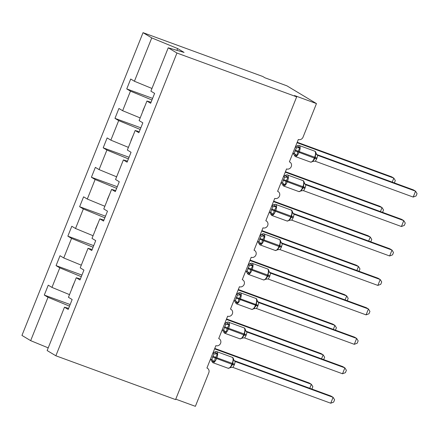 <?xml version="1.0" encoding="UTF-8"?>
<svg xmlns="http://www.w3.org/2000/svg" width="439" height="439" viewBox="0 0 439 439"><rect width="100%" height="100%" fill="white"/><g stroke="black" fill="none" stroke-linecap="round" stroke-linejoin="round"><path stroke-width="0.66" d="M151.965 88.475L134.416 81.253L151.757 37.902L143.037 32.667L262.763 76.485L264.936 77.791L286.903 85.83L316.47 103.582L294.498 95.543L296.676 96.849L176.95 53.031L168.236 47.802L150.895 91.147L154.61 93.381L150.654 103.275L146.939 101.047L139.114 120.599L142.834 122.832L138.878 132.726L135.157 130.493L139.289 131.7M143.037 32.667L21.95 335.418L30.664 340.653L48.005 297.302L44.29 295.068L70.158 304.534M44.29 295.068L48.246 285.174L51.961 287.402L69.51 294.624M48.005 297.302L69.51 306.148M316.47 103.582L303.042 137.155A3.814 3.501 121 0 1 298.328 139.487L289.378 161.865A3.814 3.501 -59 0 1 289.927 162.128A3.814 3.501 -59 0 1 291.123 166.913A3.814 3.501 -59 0 1 286.552 168.933L277.602 191.316A3.814 3.501 -59 0 1 278.15 191.58A3.814 3.501 -59 0 1 279.347 196.359A3.814 3.501 -59 0 1 274.77 198.384L265.82 220.768A3.814 3.501 -59 0 1 266.369 221.031A3.814 3.501 -59 0 1 267.565 225.811A3.814 3.501 -59 0 1 262.994 227.836L254.038 250.219A3.814 3.501 -59 0 1 254.593 250.482A3.814 3.501 -59 0 1 255.789 255.262A3.814 3.501 -59 0 1 251.212 257.287L242.262 279.665A3.814 3.501 -59 0 1 242.811 279.928A3.814 3.501 -59 0 1 244.007 284.713A3.814 3.501 -59 0 1 239.436 286.733L230.48 309.116A3.814 3.501 -59 0 1 231.035 309.38A3.814 3.501 -59 0 1 232.231 314.159A3.814 3.501 -59 0 1 227.654 316.184L218.704 338.568A3.814 3.501 -59 0 1 219.253 338.831A3.814 3.501 -59 0 1 220.449 343.611A3.814 3.501 -59 0 1 215.878 345.636L206.923 368.019A3.814 3.501 -59 0 1 207.477 368.283A3.814 3.501 -59 0 1 208.805 372.755L195.377 406.333L175.759 399.15M81.934 275.083L56.066 265.617L60.028 255.723L63.743 257.956L81.292 265.172M51.961 287.402L59.786 267.85L56.066 265.617M59.786 267.85L81.292 276.696M93.716 245.637L67.847 236.166L71.804 226.272L75.524 228.505L93.068 235.727M63.743 257.956L71.562 238.399L67.847 236.166M71.562 238.399L93.068 247.25M105.492 216.186L79.624 206.72L83.586 196.82L87.301 199.054L104.85 206.275M75.524 228.505L83.344 208.948L79.624 206.72M83.344 208.948L104.85 217.799M117.273 186.734L91.405 177.268L95.362 167.374L99.082 169.602L116.626 176.824M87.301 199.054L95.12 179.502L91.405 177.268M95.12 179.502L116.626 188.347M129.055 157.283L103.187 147.817L107.143 137.923L110.858 140.156L128.407 147.372M99.082 169.602L106.902 150.05L103.187 147.817M106.902 150.05L128.407 158.896M140.831 127.837L114.963 118.365L118.92 108.471L122.64 110.705L140.184 117.926M110.858 140.156L118.678 120.599L114.963 118.365M118.678 120.599L140.189 129.45M68.61 308.397L64.484 307.196L68.199 309.429L72.161 299.53L68.44 297.302L76.26 277.744L80.392 278.952M76.26 277.744L79.98 279.978L83.937 270.084L80.222 267.85L88.041 248.293L92.168 249.5M88.041 248.293L91.756 250.526L95.718 240.632L91.998 238.399L99.823 218.847L103.95 220.049M99.823 218.847L103.538 221.075L107.495 211.181L103.78 208.948L111.599 189.396L115.726 190.597M111.599 189.396L115.314 191.629L119.276 181.73L115.556 179.502L123.381 159.944L127.508 161.151M123.381 159.944L127.096 162.178L131.052 152.284L127.337 150.05L135.157 130.493M134.416 81.253L130.701 79.02L126.745 88.919L152.613 98.385M122.64 110.705L130.46 91.147L126.745 88.919M130.46 91.147L151.965 99.999M176.95 53.031L55.863 355.782L47.143 350.547L64.484 307.196M72.067 287.721L74.597 281.904M86.379 252.452L84.025 258.341M95.625 228.818L98.155 223.001M107.407 199.372L109.937 193.55M121.718 164.104L119.359 169.992M130.965 140.469L133.494 134.652M142.746 111.023L145.276 105.201M151.065 102.249L146.939 101.047M176.933 50.337L177.647 48.559L184.084 52.422L168.236 47.802M151.757 37.902L177.647 48.559M30.664 340.653L48.213 347.869M55.863 355.782L175.584 399.594L296.676 96.849M297.192 146.308L297.23 145.869L298.86 146.846L299.908 147.938L297.741 151.965L296.868 155.538L294.355 155.269L293.768 154.385L295.227 156.487A5.471 2.146 110.1 0 1 295.079 156.421M310.455 162.046A5.471 2.146 -69.9 0 0 310.603 162.117L313.973 161.195L312.678 161.322L315.092 158.32L315.718 153.721L316.102 153.244C315.729 151.867 315.246 151.164 314.642 151.137L299.266 145.512A5.471 2.146 110.1 0 1 299.414 145.583A5.471 2.146 110.1 0 1 299.255 151.768L298.975 152.476A5.471 2.146 110.1 0 1 295.227 156.487L310.603 162.117A5.471 2.146 -69.9 0 0 314.351 158.106L316.728 158.792L315.367 161.267L413.198 197.067L415.552 191.179L317.726 155.373L316.728 158.792M413.198 197.067L416.106 195.953L417.05 193.599L415.552 191.179L413.379 189.873L316.585 154.446M316.821 154.726L317.825 155.411M295.266 147.153L296.577 147.636L295.337 146.972M292.906 153.041L294.317 153.562L295.03 150.851L296.577 147.636M296.868 155.538L294.481 153.634M296.676 147.669L299.908 147.938M313.973 161.195L315.367 161.267M315.718 153.721L317.726 155.373M392.214 182.125L393.816 178.124L297.044 142.708M394.37 182.898L395.314 180.544L393.816 178.124L391.643 176.818L297.219 142.263M285.41 175.754L285.454 175.315L288.132 177.389L286.244 180.709L285.092 184.989L282.579 184.72L281.992 183.837L283.446 185.938A5.471 2.146 110.1 0 1 283.298 185.867M298.679 191.497A5.471 2.146 -69.9 0 0 298.822 191.569L302.191 190.647L300.896 190.773L303.316 187.766L303.936 183.173L304.32 182.695C303.953 181.312 303.464 180.616 302.866 180.588L287.49 174.963A5.471 2.146 110.1 0 1 287.633 175.029A5.471 2.146 110.1 0 1 287.479 181.219L287.194 181.927A5.471 2.146 110.1 0 1 283.446 185.938L298.822 191.569A5.471 2.146 -69.9 0 0 302.57 187.552L304.951 188.238L303.59 190.713L401.422 226.519L403.776 220.625L305.945 184.819L304.951 188.238M401.422 226.519L404.33 225.405L405.268 223.05L403.776 220.625L401.603 219.324L304.809 183.897M305.039 184.177L306.038 184.852A2.799 2.777 146.9 0 1 304.732 183.793A2.799 2.777 146.9 0 1 304.732 183.787A2.799 2.777 146.9 0 1 304.331 182.783M283.484 176.604L284.796 177.082L283.556 176.423M281.13 182.492L282.54 183.014L283.254 180.297L284.796 177.082M285.092 184.989L282.7 183.085M284.895 177.12L288.132 177.389M302.191 190.647L303.59 190.713M303.936 183.173L305.945 184.819M273.634 205.205L273.673 204.766L276.351 206.835L274.183 210.868L273.31 214.435L270.797 214.166L270.21 213.283L271.664 215.39A5.471 2.146 110.1 0 1 271.522 215.319M286.897 220.949A5.471 2.146 -69.9 0 0 287.046 221.015L290.409 220.093L289.12 220.224L291.534 217.217L292.16 212.624L292.544 212.141C292.171 210.764 291.688 210.061 291.084 210.04L275.708 204.409A5.471 2.146 110.1 0 1 275.857 204.481A5.471 2.146 110.1 0 1 275.697 210.671L275.418 211.378A5.471 2.146 110.1 0 1 271.664 215.39L287.046 221.015A5.471 2.146 -69.9 0 0 290.794 217.003L293.17 217.689L291.809 220.164L389.64 255.97L391.994 250.076L294.168 214.27L293.17 217.689M389.64 255.97L392.548 254.85L393.492 252.496L391.994 250.076L389.821 248.77L293.027 213.349M293.263 213.623L294.262 214.303A2.799 2.777 146.9 0 1 292.956 213.244A2.799 2.777 146.9 0 0 292.956 213.244A2.799 2.777 146.9 0 1 292.55 212.229M271.708 206.056L273.02 206.533L271.779 205.875M269.348 211.944L270.759 212.46L271.472 209.749L273.02 206.533M273.31 214.435L270.923 212.536M273.118 206.566L276.351 206.835M290.409 220.093L291.809 220.164M292.16 212.624L294.168 214.27M261.853 234.656L261.891 234.217L263.526 235.194L264.574 236.286L262.687 239.612L261.534 243.886L259.021 243.618L258.428 242.734L259.888 244.841A5.471 2.146 110.1 0 1 259.74 244.77M275.116 250.395A5.471 2.146 -69.9 0 0 275.264 250.466L278.633 249.544L277.338 249.67L279.758 246.669L280.378 242.07L280.762 241.593C280.389 240.215 279.906 239.513 279.308 239.491L263.927 233.861A5.471 2.146 110.1 0 1 264.075 233.932A5.471 2.146 110.1 0 1 263.921 240.117L263.636 240.824A5.471 2.146 110.1 0 1 259.888 244.841L275.264 250.466A5.471 2.146 -69.9 0 0 279.012 246.455L281.394 247.141L280.033 249.615L377.858 285.416L380.218 279.528L282.387 243.722L281.394 247.141M377.858 285.416L380.772 284.302L381.71 281.948L380.218 279.528L378.045 278.222L281.245 242.794M281.481 243.074L282.486 243.76M259.926 235.502L261.238 235.984L259.998 235.32M257.572 241.395L258.983 241.911L259.696 239.2L261.238 235.984M261.534 243.886L259.142 241.982M261.337 236.017L264.574 236.286M278.633 249.544L280.033 249.615M280.378 242.07L282.387 243.722M250.076 264.108L250.115 263.669L251.745 264.646L252.793 265.738L250.625 269.765L249.753 273.338L247.239 273.069L246.652 272.185L248.106 274.287A5.471 2.146 110.1 0 1 247.964 274.221M263.34 279.846A5.471 2.146 -69.9 0 0 263.488 279.917L266.852 278.995L265.562 279.122L267.977 276.12L268.602 271.522L268.986 271.044C268.613 269.667 268.125 268.964 267.527 268.937L252.151 263.312A5.471 2.146 110.1 0 1 252.299 263.384A5.471 2.146 110.1 0 1 252.14 269.568L251.86 270.276A5.471 2.146 110.1 0 1 248.106 274.287L263.488 279.917A5.471 2.146 -69.9 0 0 267.236 275.906L269.612 276.592L268.251 279.067L366.082 314.867L368.436 308.979L270.611 273.173L269.612 276.592M366.082 314.867L368.99 313.753L369.934 311.399L368.436 308.979L366.263 307.673L269.469 272.246M269.705 272.526L270.704 273.212M248.145 264.953L249.462 265.436L248.222 264.772M245.791 270.841L247.201 271.362L247.914 268.652L249.462 265.436M249.753 273.338L247.366 271.434M249.561 265.469L252.793 265.738M266.852 278.995L268.251 279.067M268.602 271.522L270.611 273.173M380.437 211.576L382.04 207.576L285.262 172.154M382.572 212.355L383.532 209.996L382.04 207.576L379.861 206.27L285.443 171.709M368.656 241.027L370.258 237.022L273.486 201.605M370.79 241.807L371.756 239.447L370.258 237.022L368.085 235.716L273.662 201.161M356.88 270.473L358.476 266.473L261.704 231.057M359.031 271.247L359.975 268.893L358.476 266.473L356.303 265.167L261.885 230.612M345.098 299.925L346.7 295.924L249.928 260.508M347.233 300.71L348.193 298.344L346.7 295.924L344.527 294.618L250.104 260.064M238.295 293.554L238.333 293.115L239.968 294.097L241.011 295.189L238.843 299.217L237.976 302.789L235.463 302.52L234.464 300.539A2.799 2.777 146.9 0 0 234.459 300.534A2.799 2.777 146.9 0 0 234.388 300.43L234.459 300.534M251.558 309.297A5.471 2.146 -69.9 0 0 251.706 309.369L255.075 308.447L253.78 308.573L256.2 305.566L256.82 300.973L257.205 300.495C256.831 299.113 256.349 298.416 255.75 298.388L240.369 292.764A5.471 2.146 110.1 0 1 240.517 292.829A5.471 2.146 110.1 0 1 240.363 299.019L240.078 299.727A5.471 2.146 110.1 0 1 236.33 303.739A5.471 2.146 110.1 0 1 236.182 303.667M354.3 344.319L357.214 343.205L358.153 340.851L356.66 338.425L354.3 344.319L256.469 308.513L257.836 306.038L258.829 302.619L356.66 338.425L354.487 337.125L257.688 301.697M257.923 301.977L258.922 302.652A2.799 2.777 146.9 0 1 257.616 301.593A2.799 2.777 146.9 0 0 257.616 301.593A2.799 2.777 146.9 0 1 257.216 300.583M236.369 294.404L237.68 294.882L236.44 294.223M234.014 300.292L235.425 300.814L236.133 298.097L237.68 294.882M237.976 302.789L235.584 300.885M237.779 294.92L241.011 295.189M255.075 308.447L256.469 308.513M256.82 300.973L258.829 302.619M333.322 329.376L334.919 325.376L238.147 289.954M335.451 330.155L336.417 327.796L334.919 325.376L332.746 324.07L238.322 289.51M226.519 323.005L226.557 322.566L229.235 324.635L227.347 327.96L226.195 332.235L223.681 331.966L223.094 331.083L224.548 333.19A5.471 2.146 110.1 0 1 224.406 333.119M239.782 338.749A5.471 2.146 -69.9 0 0 239.93 338.815L243.294 337.893L242.004 338.025L244.419 335.017L245.039 330.424L245.428 329.941C245.055 328.564 244.567 327.862 243.969 327.84L228.593 322.21A5.471 2.146 110.1 0 1 228.741 322.281A5.471 2.146 110.1 0 1 228.582 328.471L228.296 329.179A5.471 2.146 110.1 0 1 224.548 333.19L239.93 338.815A5.471 2.146 -69.9 0 0 243.678 334.803L246.054 335.489L244.693 337.964L342.524 373.77L344.878 367.877L247.047 332.071L246.054 335.489M342.524 373.77L345.433 372.651L346.376 370.296L344.878 367.877L342.705 366.57L245.911 331.149M246.142 331.423L247.146 332.103A2.799 2.777 146.9 0 1 245.84 331.044A2.799 2.777 146.9 0 0 245.84 331.044A2.799 2.777 146.9 0 1 245.434 330.029M224.587 323.856L225.898 324.333L224.658 323.675M222.233 329.744L223.643 330.26L224.356 327.549L225.898 324.333M226.195 332.235L223.808 330.337M226.003 324.366L229.235 324.635M243.294 337.893L244.693 337.964M245.039 330.424L247.047 332.071M321.54 358.828L323.142 354.822L226.365 319.405M323.675 359.607L324.635 357.247L323.142 354.822L320.969 353.516L226.546 318.961M214.737 352.457L214.775 352.018L216.411 352.994L217.453 354.086L215.286 358.12L214.413 361.687L211.9 361.418L211.313 360.534L212.772 362.641A5.471 2.146 110.1 0 1 212.624 362.57M228 368.195A5.471 2.146 -69.9 0 0 228.148 368.266L231.518 367.344L230.223 367.47L232.643 364.469L233.263 359.87L233.647 359.393C233.274 358.015 232.791 357.313 232.193 357.291L216.811 351.661A5.471 2.146 110.1 0 1 216.959 351.732A5.471 2.146 110.1 0 1 216.8 357.917L216.52 358.625A5.471 2.146 110.1 0 1 212.772 362.641L228.148 368.266A5.471 2.146 -69.9 0 0 231.896 364.255L234.278 364.941L232.911 367.416L330.743 403.216L333.102 397.328L235.271 361.522L234.278 364.941M330.743 403.216L333.656 402.102L334.595 399.748L333.102 397.328L330.924 396.022L234.13 360.595M234.366 360.874L235.37 361.56M212.811 353.302L214.122 353.785L212.882 353.121M210.451 359.195L211.861 359.711L212.575 357L214.122 353.785M214.413 361.687L212.026 359.782M214.221 353.818L217.453 354.086M231.518 367.344L232.911 367.416M233.263 359.87L235.271 361.522M309.764 388.274L311.361 384.273L214.589 348.857M311.893 389.058L312.859 386.693L311.361 384.273L309.188 382.967L214.764 348.412M295.03 150.851L314.351 158.106L314.631 157.398A5.471 2.146 -69.9 0 0 314.79 151.208A5.471 2.146 -69.9 0 0 314.642 151.137M317.013 158.084L295.315 150.143M295.42 155.461A2.799 2.113 116.4 0 0 294.432 153.612M293.784 154.479A2.799 2.777 146.9 0 0 293.362 153.293A2.799 2.777 146.9 0 0 293.356 153.288A2.799 2.777 146.9 0 0 293.285 153.178L293.768 154.385M296.544 147.619A2.799 2.113 116.4 0 0 298.86 146.846M295.513 146.522A2.799 2.777 146.9 0 0 297.23 145.869M316.107 153.332A2.799 2.777 146.9 0 0 316.508 154.336A2.799 2.777 146.9 0 0 316.514 154.341A2.799 2.777 146.9 0 0 317.82 155.406M283.254 180.297L302.57 187.552L302.855 186.849A5.471 2.146 -69.9 0 0 303.009 180.659A5.471 2.146 -69.9 0 0 302.866 180.588M305.231 187.535L283.534 179.595M283.638 184.907A2.799 2.113 116.4 0 0 282.65 183.063M282.008 183.93A2.799 2.777 146.9 0 0 281.58 182.739A2.799 2.777 146.9 0 0 281.575 182.734A2.799 2.777 146.9 0 0 281.503 182.629L281.575 182.734M284.763 177.065A2.799 2.113 116.4 0 0 287.084 176.297M283.737 175.973A2.799 2.777 146.9 0 0 285.454 175.315M271.472 209.749L290.794 217.003L291.073 216.295A5.471 2.146 -69.9 0 0 291.233 210.111A5.471 2.146 -69.9 0 0 291.084 210.04M293.455 216.981L271.757 209.041M271.862 214.358A2.799 2.113 116.4 0 0 270.874 212.509M270.226 213.381A2.799 2.777 146.9 0 0 269.798 212.191A2.799 2.777 146.9 0 0 269.798 212.185A2.799 2.777 146.9 0 0 269.727 212.081L269.798 212.185M272.987 206.517A2.799 2.113 116.4 0 0 275.302 205.748M271.955 205.425A2.799 2.777 146.9 0 0 273.673 204.766M259.696 239.2L279.012 246.455L279.297 245.747A5.471 2.146 -69.9 0 0 279.451 239.557A5.471 2.146 -69.9 0 0 279.308 239.491M281.673 246.433L259.976 238.492M260.08 243.81A2.799 2.113 116.4 0 0 259.092 241.96M258.45 242.827A2.799 2.777 146.9 0 0 258.022 241.642A2.799 2.777 146.9 0 0 258.017 241.637A2.799 2.777 146.9 0 0 257.945 241.532L258.428 242.734M261.205 235.968A2.799 2.113 116.4 0 0 263.526 235.194M260.179 234.876A2.799 2.777 146.9 0 0 261.891 234.217M280.773 241.68A2.799 2.777 146.9 0 0 281.174 242.685A2.799 2.777 146.9 0 0 281.174 242.69A2.799 2.777 146.9 0 0 282.48 243.755M247.914 268.652L267.236 275.906L267.516 275.198A5.471 2.146 -69.9 0 0 267.675 269.008A5.471 2.146 -69.9 0 0 267.527 268.937M269.897 275.884L248.2 267.944M248.298 273.256A2.799 2.113 116.4 0 0 247.316 271.412M246.669 272.279A2.799 2.777 146.9 0 0 246.241 271.093A2.799 2.777 146.9 0 0 246.241 271.088A2.799 2.777 146.9 0 0 246.169 270.978L246.652 272.185M249.429 265.419A2.799 2.113 116.4 0 0 251.745 264.646M248.397 264.322A2.799 2.777 146.9 0 0 250.115 263.669M268.992 271.132A2.799 2.777 146.9 0 0 269.392 272.136A2.799 2.777 146.9 0 0 269.398 272.142A2.799 2.777 146.9 0 0 270.704 273.206M236.133 298.097L257.836 306.038M234.87 301.631L236.33 303.739L251.706 309.369A5.471 2.146 -69.9 0 0 255.454 305.352L255.739 304.65A5.471 2.146 -69.9 0 0 255.893 298.46A5.471 2.146 -69.9 0 0 255.75 298.388M258.116 305.335L236.418 297.395M236.522 302.707A2.799 2.113 116.4 0 0 235.534 300.863M234.892 301.73A2.799 2.777 146.9 0 0 234.464 300.539M237.647 294.865A2.799 2.113 116.4 0 0 239.968 294.097M236.621 293.773A2.799 2.777 146.9 0 0 238.333 293.115M224.356 327.549L243.678 334.803L243.958 334.095A5.471 2.146 -69.9 0 0 244.117 327.911A5.471 2.146 -69.9 0 0 243.969 327.84M246.339 334.781L224.636 326.841M224.741 332.158A2.799 2.113 116.4 0 0 223.758 330.309M223.111 331.182A2.799 2.777 146.9 0 0 222.683 329.991A2.799 2.777 146.9 0 0 222.683 329.985A2.799 2.777 146.9 0 0 222.611 329.881L223.094 331.083M225.871 324.317A2.799 2.113 116.4 0 0 228.187 323.548M224.839 323.225A2.799 2.777 146.9 0 0 226.557 322.566M212.575 357L231.896 364.255L232.182 363.547A5.471 2.146 -69.9 0 0 232.335 357.357A5.471 2.146 -69.9 0 0 232.193 357.291M234.558 364.233L212.86 356.292M212.964 361.61A2.799 2.113 116.4 0 0 211.977 359.76M211.335 360.628A2.799 2.777 146.9 0 0 210.907 359.442A2.799 2.777 146.9 0 0 210.901 359.437A2.799 2.777 146.9 0 0 210.83 359.332L211.313 360.534M214.089 353.768A2.799 2.113 116.4 0 0 216.411 352.994M213.063 352.676A2.799 2.777 146.9 0 0 214.775 352.018M233.658 359.481A2.799 2.777 146.9 0 0 234.053 360.485A2.799 2.777 146.9 0 0 234.058 360.49A2.799 2.777 146.9 0 0 235.364 361.555M219.253 338.831L218.726 338.513M207.477 368.283L206.945 367.964M231.035 309.38L230.502 309.061M242.811 279.928L242.284 279.616M254.593 250.482L254.06 250.164M266.369 221.031L265.842 220.713M278.15 191.58L277.624 191.261M289.927 162.128L289.4 161.815M295.897 146.434L297.093 145.94C298.344 145.347 299.069 145.205 299.266 145.512M316.102 153.244L316.931 154.841M284.121 175.885L285.312 175.386C286.563 174.793 287.287 174.651 287.49 174.963M281.58 182.739L281.992 183.837M304.32 182.695L304.732 183.787M305.154 184.292L304.732 183.793M272.339 205.331L273.535 204.837C274.787 204.245 275.511 204.102 275.708 204.409M269.798 212.191L270.21 213.283M292.544 212.141L293.373 213.744M260.563 234.783L261.754 234.289C263.005 233.696 263.729 233.553 263.927 233.861M280.762 241.593L281.597 243.195M248.781 264.234L249.978 263.74C251.223 263.148 251.953 263.005 252.151 263.312M268.986 271.044L269.392 272.136M269.815 272.641L269.398 272.142M237.005 293.686L238.196 293.186C239.447 292.594 240.171 292.451 240.369 292.764M257.205 300.495L258.039 302.092M225.223 323.131L226.42 322.638C227.665 322.045 228.39 321.902 228.593 322.21M245.428 329.941L246.257 331.544M213.442 352.583L214.638 352.089C215.889 351.496 216.614 351.354 216.811 351.661M233.647 359.393L234.053 360.485M234.481 360.995L234.058 360.49"/></g></svg>
